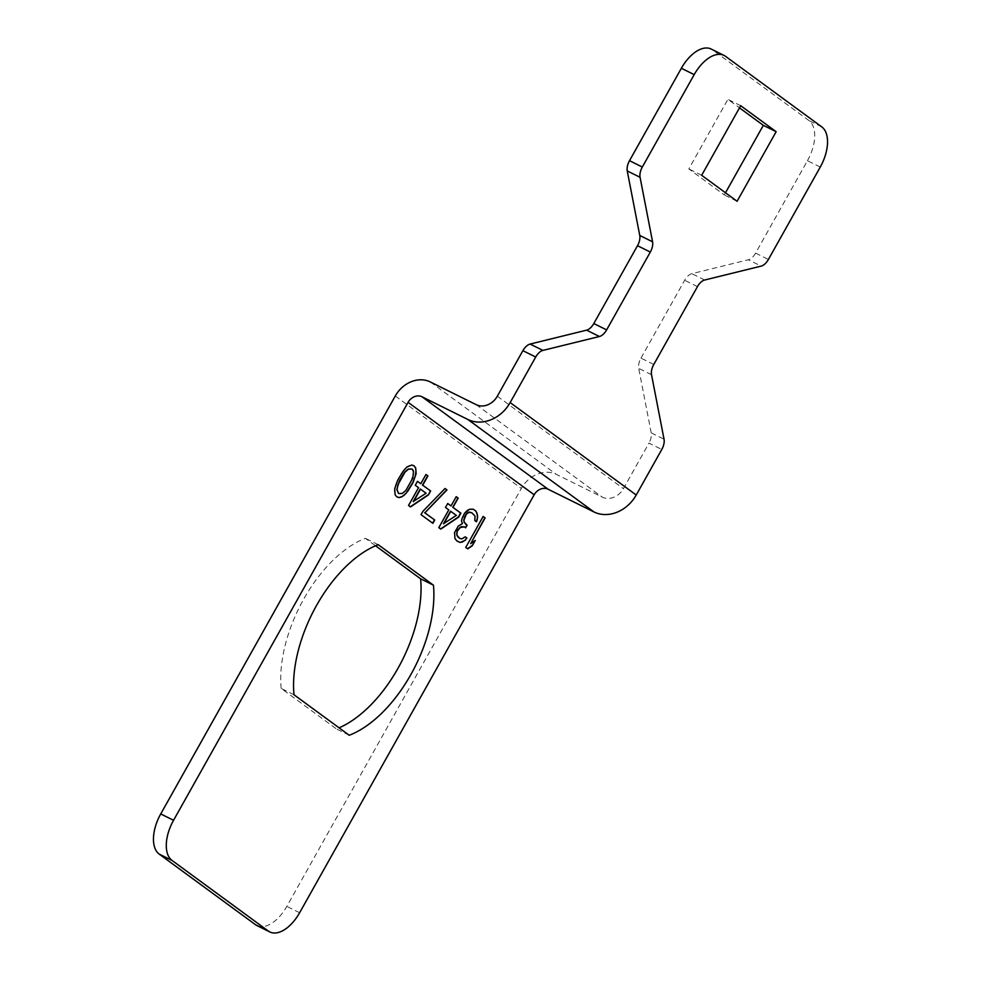 <?xml version="1.0" encoding="UTF-8"?>
<svg xmlns="http://www.w3.org/2000/svg" width="981" height="981" viewBox="0 0 981 981"><rect width="100%" height="100%" fill="white"/><g stroke="black" fill="none" stroke-linecap="round" stroke-linejoin="round"><path stroke-width="0.74" stroke-dasharray="4.91 3.68" d="M256.997 925.598A33.636 18.271 116.4 0 0 286.808 906.383L521.352 488.428A28.253 23.618 126.3 0 1 556.386 474.399L602.273 497.122A17.045 14.237 -53.7 0 0 623.413 488.661L648.968 443.118L661.783 449.47M653.787 364.466L640.973 358.114A11.208 6.094 116.4 0 0 638.717 368.365L651.225 432.866A11.208 6.094 -63.6 0 1 648.968 443.118M640.973 358.114L684.652 280.272A11.208 6.094 116.4 0 1 691.863 273.662L748.368 259.757L761.182 266.109M820.263 167.064L807.449 160.712L755.578 253.135A11.208 6.094 -63.6 0 1 748.368 259.757M807.449 160.712A33.636 18.271 116.4 0 0 808.957 120.565L712.672 49.945A33.636 18.271 116.4 0 0 711.188 49.05M725.499 192.767L724.285 194.925L688.834 168.94L727.89 99.351L739.502 107.861M293.993 694.756L281.167 688.417L336.409 728.92A106.5 57.854 -63.6 0 0 339.083 727.828M281.167 688.417A106.5 57.854 -63.6 0 1 365.398 538.324L375.539 545.767M349.224 735.272L336.409 728.92M378.212 544.676L365.398 538.324M737.099 201.277L724.285 194.925M701.66 175.292L688.834 168.94M740.704 105.703L727.89 99.351M483.167 516.447L465.521 547.324L467.741 548.894M475.27 540.445L470.451 543.486M467.827 509.862L465.816 511.236L462.885 515.614L461.291 520.948L462.186 523.474L457.992 525.988L454.301 532.573L454.706 538.459L457.465 541.353M469.556 509.274L467.581 509.74M471.616 508.918L469.298 509.139M473.296 509.225L471.358 508.783M474.816 520.568L476.214 521.647M475.233 519.01L474.559 520.445M475.307 517.208L474.976 518.888M475.025 516.067L475.062 517.085M473.749 514.203L474.767 515.945M471.518 512.634L473.492 514.081M465.644 527.815L464.087 526.723M461.744 538.912L459.476 538.238M463.473 538.311L461.487 538.777M465.239 536.815L463.216 538.189M438.801 527.668L440.53 528.992M448.795 509.875L438.556 527.545M445.509 507.459L448.55 509.74M447.728 503.498L445.251 507.336M456.202 496.68L450.77 505.791M450.512 511.187L456.104 515.295L443.486 523.719M422.897 511.359L420.8 514.522L432.658 523.167M445.018 488.477L422.652 511.224M425.926 474.534L420.506 483.608M410.524 506.932L408.55 505.485M418.544 487.68L408.304 505.362M415.257 485.276L418.286 487.557M417.477 481.315L415 485.154M420.26 489.004L425.852 493.1L413.234 501.536M395.11 494.706L396.459 496.68M394.583 491.518L394.865 494.571M394.705 488.82L394.325 491.395M395.527 485.693L394.448 488.697M396.299 483.474L395.269 485.57M397.832 479.942L396.054 483.351M401.155 474.007L397.575 479.819M403.338 470.954L400.91 473.884M404.773 469.212L403.081 470.819M406.919 467.054L404.528 469.09M409.016 465.803L406.661 466.931M411.762 465.031L408.758 465.681M414.105 465.816L411.505 464.908M412.008 468.992L413.528 472.891L410.732 482.014L405.594 490.341L402.051 493.333L398.311 493.382M497.33 396.214L623.413 488.661M299.634 912.735L286.808 906.383M651.225 432.866L664.039 439.218M651.531 374.717L638.717 368.365M697.466 286.624L684.652 280.272M704.677 280.014L691.863 273.662M755.578 253.135L768.393 259.487M821.784 126.905L808.957 120.565M725.486 56.297L712.672 49.945M476.202 404.675L602.273 497.122M430.316 381.952L556.386 474.399M395.282 395.981L521.352 488.428"/><path stroke-width="1.47" d="M408.096 402.333L173.551 820.288A33.636 18.271 116.4 0 0 172.043 860.435L268.328 931.055A33.636 18.271 116.4 0 0 269.812 931.95A33.636 18.271 116.4 0 0 299.634 912.735L534.179 494.78A11.208 9.369 126.3 0 1 548.072 489.212L593.959 511.947A34.077 28.486 -53.7 0 0 636.228 495.013L661.783 449.47A11.208 6.094 116.4 0 0 664.039 439.218L651.531 374.717A11.208 6.094 -63.6 0 1 653.787 364.466L697.466 286.624A11.208 6.094 -63.6 0 1 704.677 280.014L761.182 266.109A11.208 6.094 116.4 0 0 768.393 259.487L820.263 167.064A33.636 18.271 116.4 0 0 821.784 126.905L725.486 56.297A33.636 18.271 116.4 0 0 724.003 55.402A33.636 18.271 116.4 0 0 694.192 74.617L642.322 167.04A11.208 6.094 116.4 0 0 640.066 177.291L652.573 241.804A11.208 6.094 -63.6 0 1 650.317 252.056L606.638 329.886A11.208 6.094 -63.6 0 1 599.428 336.508L542.922 350.401A11.208 6.094 116.4 0 0 535.712 357.023L510.157 402.566A34.077 28.486 126.3 0 1 467.888 419.488L422.002 396.765A11.208 9.369 -53.7 0 0 408.096 402.333L534.179 494.78M485.141 517.894L483.167 516.447L465.767 547.447L467.741 548.894L472.302 545.718L475.27 540.445L470.708 543.621L485.141 517.894L483.143 516.496M469.556 509.274L464.626 513.1L461.99 518.618L461.536 521.07L462.443 523.596L458.25 526.11L454.546 532.708L454.963 538.594L456.888 540.936L460.224 542.444L465.068 540.421L466.882 538.017L465.239 536.815L461.744 538.912L459.733 538.361L457.134 535.528L456.888 533.492L457.342 531.028L460.224 527.557L464.332 526.846L465.644 527.815L467.128 525.178L464.209 522.1L463.964 520.065L466.269 514.302L468.734 512.389L471.775 512.756L475.025 516.067L474.816 520.568L476.459 521.782L477.244 519.562L477.453 515.062L475.932 511.15L473.296 509.225L469.556 509.274M438.801 527.668L440.776 529.115L458.667 517.097L460.886 513.149L452.989 507.361L458.176 498.127L456.202 496.68L451.015 505.914L447.728 503.498L445.509 507.459L448.795 509.875L438.801 527.668M445.018 488.477L422.897 511.359L421.045 514.657L432.891 523.327L434.742 520.04L424.871 512.805L446.993 489.924L445.018 488.477M422.737 485.178L427.912 475.944L425.95 474.497L420.763 483.731L417.477 481.315L415.257 485.276L418.544 487.68L408.55 505.485L410.524 506.932L428.415 494.915L430.634 490.966L422.48 485.055L427.667 475.822L425.926 474.534M407.483 491.677L413.001 482.689L416.116 473.811L415.711 467.925L414.105 465.816L411.762 465.031L406.919 467.054L403.338 470.954L397.832 479.942L394.705 488.82L395.11 494.706L396.716 496.803L399.059 497.6L401.818 496.827L406.048 493.418L412.743 482.554L415.049 476.803L415.993 470.978L415.454 467.802L413.896 465.742M293.993 694.756A106.5 57.854 -63.6 0 1 378.212 544.676L433.455 585.179A106.5 57.854 -63.6 0 1 349.224 735.272L293.993 694.756M737.099 201.277L701.66 175.292L740.704 105.703L776.155 131.687L737.099 201.277M599.428 336.508L586.601 330.156L530.108 344.061L542.922 350.401M586.601 330.156A11.208 6.094 116.4 0 0 593.812 323.534L637.503 245.704A11.208 6.094 116.4 0 0 639.759 235.452L627.251 170.939A11.208 6.094 -63.6 0 1 629.508 160.688L642.322 167.04M173.551 820.288L160.737 813.936L395.282 395.981A28.253 23.618 -53.7 0 1 430.316 381.952L476.202 404.675A17.045 14.237 126.3 0 0 497.33 396.214L522.885 350.671A11.208 6.094 -63.6 0 1 530.108 344.061M724.003 55.402L711.188 49.05A33.636 18.271 116.4 0 0 681.366 68.265L629.508 160.688M739.502 107.861L763.328 125.347L725.499 192.767M160.737 813.936A33.636 18.271 116.4 0 0 159.216 854.095L255.514 924.703A33.636 18.271 116.4 0 0 256.997 925.598L269.812 931.95M433.455 585.179L420.628 578.827L375.539 545.767M420.628 578.827A106.5 57.854 -63.6 0 1 339.083 727.828M776.155 131.687L763.328 125.347M470.708 543.621L484.884 517.772M472.302 545.718L474.743 540.813M467.532 548.735L472.057 545.595M475.932 511.15L473.185 509.2M476.876 512.769L475.675 511.027M477.453 515.062L476.619 512.646M477.698 517.097L477.195 514.927M477.244 519.562L477.44 516.975M476.226 521.61L476.987 519.427M471.775 512.756L469.764 512.217M468.734 512.389L469.507 512.082M467.336 513.222L468.477 512.266M466.269 514.302L467.079 513.1M464.786 516.938L466.012 514.179M463.964 520.065L464.54 516.815M464.209 522.1L463.706 519.93M465.816 524.21L463.964 521.978M467.128 525.178L465.558 524.087M465.423 527.643L466.882 525.043M464.332 526.846L461.622 526.723M460.224 527.557L461.364 526.589M458.09 529.715L459.966 527.435M457.342 531.028L457.833 529.581M456.888 533.492L457.097 530.905M457.134 535.528L456.643 533.37M458.409 537.392L456.888 535.405M459.733 538.361L458.164 537.269M466.882 538.017L465.202 536.852M465.068 540.421L466.625 537.895M462.272 542.088L464.822 540.298M460.224 542.444L462.026 541.966M457.465 541.353L459.966 542.321M440.567 528.967L458.409 516.975L460.629 513.026L452.744 507.238L457.919 498.005L456.177 496.729M451.015 505.914L447.704 503.547M443.486 523.719L450.512 511.187L456.361 515.417L443.486 523.719M443.743 523.842L450.77 511.322M446.993 489.924L444.982 488.513M424.871 512.805L446.735 489.801M434.742 520.04L424.614 512.671M432.658 523.167L434.485 519.905M430.634 490.966L422.48 485.055M428.415 494.915L430.377 490.831M410.316 506.785L428.157 494.792M420.763 483.731L417.452 481.364M413.234 501.536L420.26 489.004L426.11 493.235L413.234 501.536M413.492 501.659L420.518 489.127M406.048 493.418L407.238 491.555M403.914 495.564L405.791 493.284M401.818 496.827L403.657 495.442M399.059 497.6L401.56 496.693M396.68 496.754L398.801 497.465M398.568 493.517L396.79 489.482L399.586 480.359L404.724 472.033L408.268 469.041L412.008 468.992L413.528 470.978L412.878 477.943L405.84 490.475L402.308 493.468L398.568 493.517L397.047 489.605L397.955 484.688L404.981 472.155L408.513 469.163L412.253 469.114M422.002 396.765L548.072 489.212M467.888 419.488L593.959 511.947M510.157 402.566L636.228 495.013M606.638 329.886L593.812 323.534M650.317 252.056L637.503 245.704M652.573 241.804L639.759 235.452M627.251 170.939L640.066 177.291M522.885 350.671L535.712 357.023M172.043 860.435L159.216 854.095M268.328 931.055L255.514 924.703M694.192 74.617L681.366 68.265"/></g></svg>
